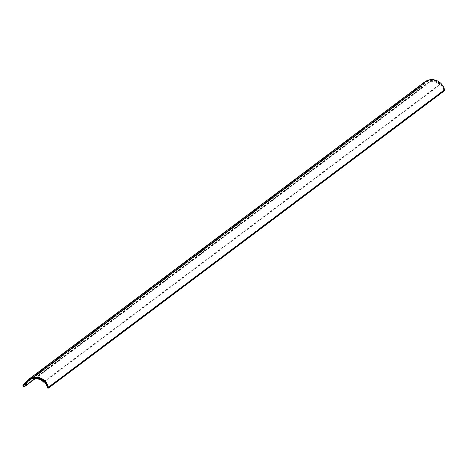 <?xml version="1.0" encoding="UTF-8"?>
<svg xmlns="http://www.w3.org/2000/svg" width="468" height="468" viewBox="0 0 468 468"><rect width="100%" height="100%" fill="white"/><g stroke="black" fill="none" stroke-linecap="round" stroke-linejoin="round"><path stroke-width="0.35" stroke-dasharray="2.34 1.75" d="M24.939 385.655L421.048 88.195A0.842 0.807 53.1 0 1 419.527 88.236A0.842 0.807 53.1 0 1 420.147 87.089A2.106 2.012 -126.9 0 0 421.668 86.077A12.466 11.916 53.1 0 1 424.885 82.327A12.466 11.916 53.1 0 1 429.735 80.215A12.466 11.916 53.1 0 1 444.155 89.95L444.261 90.09M421.048 88.195A12.215 11.677 53.1 0 1 425.038 82.532A12.215 11.677 53.1 0 1 429.794 80.461A12.215 11.677 53.1 0 1 443.956 90.195L444.144 90.33M34.521 378.893L421.434 88.341A11.794 11.273 53.1 0 1 425.289 82.865A11.794 11.273 53.1 0 1 429.881 80.865A11.794 11.273 53.1 0 1 443.559 90.266A0.591 0.562 -126.9 0 0 444.243 90.733L444.518 90.687M421.434 88.341A1.264 1.205 53.1 0 1 419.158 88.399A1.264 1.205 53.1 0 1 420.094 86.679A1.685 1.609 -126.9 0 0 421.305 85.866A12.888 12.32 53.1 0 1 424.634 81.988M44.08 381.514L440.189 84.053A11.794 11.273 -126.9 0 0 430.812 80.666L34.708 378.121M44.361 381.9L439.943 84.837L440.189 84.053M34.462 378.899L430.566 81.444L430.812 80.666M430.566 81.444A11.039 10.548 53.1 0 1 439.943 84.837M48.046 387.41L444.155 89.95M24.043 384.55L420.147 87.089M47.455 387.726L443.559 90.266M25.202 383.327L421.305 85.866M25.295 383.152L420.094 86.679M48.14 388.194L444.243 90.733M48.081 387.481L443.956 90.195M26.068 383.157L421.668 86.077M23.652 384.702L419.761 87.241M30.841 378.553L425.038 82.532M34.948 378.852L421.024 88.926M25.518 382.771L419.509 86.902M24.769 383.83L420.872 86.375M29.186 380.326L425.289 82.865M24.664 386.047L420.773 88.587M25.839 383.555L421.124 86.709M28.782 379.788L424.885 82.327"/><path stroke-width="0.7" d="M48.374 387.539L48.444 387.328A12.888 12.32 53.1 0 0 33.544 377.266A12.888 12.32 53.1 0 0 28.525 379.449A12.888 12.32 53.1 0 0 25.202 383.327A1.685 1.609 -126.9 0 1 23.985 384.134A1.264 1.205 53.1 0 0 23.049 385.854A1.264 1.205 53.1 0 0 25.33 385.796A11.794 11.273 53.1 0 1 29.186 380.326A11.794 11.273 53.1 0 1 33.772 378.325A11.794 11.273 53.1 0 1 47.455 387.726A0.591 0.562 -126.9 0 0 48.14 388.194L48.491 388.107L48.321 387.738L47.853 387.65A12.215 11.677 53.1 0 0 33.684 377.916A12.215 11.677 53.1 0 0 28.928 379.987A12.215 11.677 53.1 0 0 24.939 385.655A0.842 0.807 53.1 0 1 23.418 385.696A0.842 0.807 53.1 0 1 24.043 384.55A2.106 2.012 -126.9 0 0 25.564 383.538A12.466 11.916 53.1 0 1 28.782 379.788A12.466 11.916 53.1 0 1 33.632 377.67A12.466 11.916 53.1 0 1 48.046 387.41L48.374 387.539L444.261 90.09M28.525 379.449L424.634 81.988A12.888 12.32 53.1 0 1 429.647 79.806A12.888 12.32 53.1 0 1 444.553 89.868L444.477 90.078M444.144 90.33L444.6 90.652L48.549 388.042M43.834 382.292L44.08 381.514A11.794 11.273 -126.9 0 0 34.708 378.121L34.462 378.899A11.039 10.548 53.1 0 1 43.834 382.292L44.361 381.9M25.33 385.796L34.521 378.893M48.444 387.328L444.553 89.868M23.985 384.134L25.295 383.152M48.321 387.738L444.43 90.277M48.046 387.785L444.155 90.33M25.564 383.538L26.068 383.157M28.928 379.987L30.841 378.553M24.915 386.381L34.948 378.852M23.4 384.363L25.518 382.771M48.491 388.107L444.6 90.652M25.02 384.17L25.839 383.555"/></g></svg>
